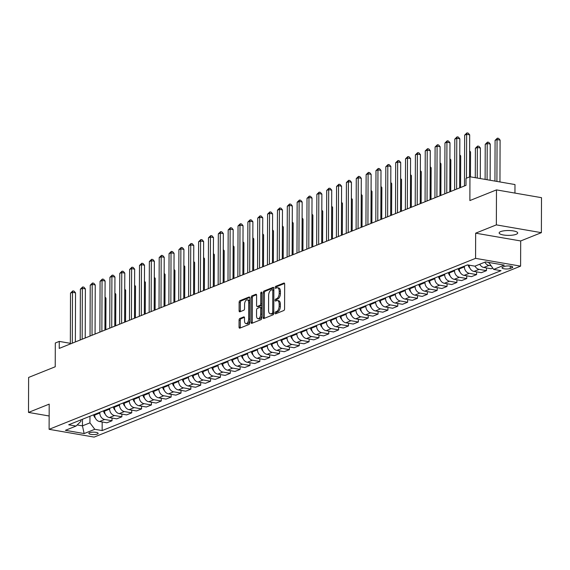 <?xml version="1.0" encoding="UTF-8"?>
<svg xmlns="http://www.w3.org/2000/svg" width="570" height="570" viewBox="0 0 570 570"><rect width="100%" height="100%" fill="white"/><g stroke="black" fill="none" stroke-linecap="round" stroke-linejoin="round"><path stroke-width="0.85" d="M275.039 313.072A0.997 0.52 -80.2 0 0 275.41 313.842A0.997 0.52 -80.2 0 0 275.581 313.821L283.803 310.522A1.425 0.748 -80.2 0 0 284.58 308.84L284.665 284.117A1.425 0.748 -80.2 0 0 284.131 283.026A1.425 0.748 -80.2 0 0 283.896 283.055L275.673 286.347A0.997 0.52 -80.2 0 0 275.132 287.529A0.997 0.52 -80.2 0 0 275.502 288.292A0.997 0.52 -80.2 0 0 275.666 288.27L276.735 287.843A4.553 2.387 -80.2 0 1 277.49 287.75A4.553 2.387 -80.2 0 1 279.193 291.249L279.186 293.308A4.553 2.387 -80.2 0 1 276.692 298.694L275.631 299.122A0.997 0.52 -80.2 0 0 275.082 300.305A0.997 0.52 -80.2 0 0 275.46 301.067A0.997 0.52 -80.2 0 0 275.623 301.046L276.685 300.618A4.553 2.387 -80.2 0 1 277.447 300.525A4.553 2.387 -80.2 0 1 279.15 304.024L279.143 306.083A4.553 2.387 -80.2 0 1 276.649 311.469L275.588 311.897A0.997 0.52 -80.2 0 0 275.039 313.072M277.447 300.525L278.666 300.739A4.553 2.387 -80.2 0 1 280.362 304.23L280.355 306.29A4.553 2.387 -80.2 0 1 277.868 311.683L276.799 312.111A0.997 0.52 -80.2 0 0 276.258 313.286A0.997 0.52 -80.2 0 0 276.279 313.543M284.565 283.482L276.892 286.56A0.997 0.52 -80.2 0 0 276.35 287.736A0.997 0.52 -80.2 0 0 276.365 287.993M277.49 287.75L278.709 287.964A4.553 2.387 -80.2 0 1 280.411 291.455L280.404 293.522A4.553 2.387 -80.2 0 1 277.911 298.908L276.849 299.336A0.997 0.52 -80.2 0 0 276.3 300.511A0.997 0.52 -80.2 0 0 276.322 300.768M516.206 234.298A9.277 2.43 -179.8 0 0 517.702 232.988A9.277 2.43 -179.8 0 0 511.055 230.636A9.277 2.43 -179.8 0 0 500.631 231.612A9.277 2.43 -179.8 0 0 499.142 232.923A9.277 2.43 -179.8 0 0 505.79 235.275A9.277 2.43 -179.8 0 0 516.206 234.298M97.392 434.048A4.638 1.211 -179.8 0 0 98.14 433.392A4.638 1.211 -179.8 0 0 94.82 432.21A4.638 1.211 -179.8 0 0 89.604 432.701A4.638 1.211 -179.8 0 0 88.863 433.357A4.638 1.211 -179.8 0 0 92.183 434.532A4.638 1.211 -179.8 0 0 97.392 434.048M239.849 318.473A1.425 0.748 -80.2 0 0 239.065 320.155L239.044 327.094A1.425 0.748 -80.2 0 0 239.571 328.185A1.425 0.748 -80.2 0 0 239.813 328.156L248.94 324.501A1.425 0.748 -80.2 0 0 249.724 322.812L249.81 298.089A1.425 0.748 -80.2 0 0 249.275 296.998A1.425 0.748 -80.2 0 0 249.04 297.027L239.906 300.689A1.425 0.748 -80.2 0 0 239.129 302.371L239.101 310.75A1.425 0.748 -80.2 0 0 239.628 311.84A1.425 0.748 -80.2 0 0 239.87 311.811L243.775 310.244A1.425 0.748 -80.2 0 0 244.551 308.562L244.573 304.409A3.805 1.995 -80.2 0 1 247.287 299.827A3.805 1.995 -80.2 0 1 248.712 302.748L248.655 319.022A3.805 1.995 -80.2 0 1 245.934 323.603A3.805 1.995 -80.2 0 1 244.516 320.682L244.523 317.974A1.425 0.748 -80.2 0 0 243.989 316.877A1.425 0.748 -80.2 0 0 243.753 316.906L239.849 318.473L241.06 318.687A1.425 0.748 -80.2 0 0 240.284 320.368L240.262 327.308A1.425 0.748 -80.2 0 0 240.355 327.942M496.356 224.879L475.658 233.173L520.688 240.953L541.379 232.66L496.356 224.879L496.477 189.895L469.872 200.562L469.951 176.771L466.011 178.353L465.989 185.35L59.23 348.405L59.252 341.409L55.311 342.99L55.226 366.774L28.621 377.44L28.5 412.424L49.148 415.993M475.658 233.173L475.572 258.36L49.105 429.317L49.191 404.13L28.5 412.424M263.105 317.447A1.425 0.748 -80.2 0 0 263.639 318.537A1.425 0.748 -80.2 0 0 263.874 318.509L273.009 314.854A1.425 0.748 -80.2 0 0 273.785 313.165L273.871 288.441A1.425 0.748 -80.2 0 0 273.336 287.351A1.425 0.748 -80.2 0 0 273.101 287.38L263.974 291.042A1.425 0.748 -80.2 0 0 263.19 292.724L263.105 317.447L264.323 317.661A1.425 0.748 -80.2 0 0 264.423 318.295M260.974 319.677L251.84 323.333A1.425 0.748 -80.2 0 1 251.605 323.361A1.425 0.748 -80.2 0 1 251.078 322.271L251.163 297.547A1.425 0.748 -80.2 0 1 251.94 295.866L255.845 294.298A1.425 0.748 -80.2 0 1 256.087 294.27A1.425 0.748 -80.2 0 1 256.614 295.36L256.578 305.385A1.425 0.748 -80.2 0 0 257.113 306.482A1.425 0.748 -80.2 0 0 257.348 306.453L259.941 305.413A1.425 0.748 -80.2 0 0 260.718 303.732L260.754 293.286A0.997 0.52 -80.2 0 1 261.466 292.089A0.997 0.52 -80.2 0 1 261.844 292.852L261.751 317.989A1.425 0.748 -80.2 0 1 260.974 319.677M496.477 189.895L541.5 197.676L541.379 232.66M504.45 266.475L502.719 267.166A4.496 1.176 -179.8 0 0 501.992 267.8A4.496 1.176 -179.8 0 0 505.212 268.94A4.496 1.176 -179.8 0 0 510.257 268.47L511.995 267.779A4.496 1.176 -179.8 0 0 512.715 267.138A4.496 1.176 -179.8 0 0 509.495 265.998A4.496 1.176 -179.8 0 0 504.45 266.475M475.572 258.36L520.595 266.14L94.128 437.097L49.105 429.317M102.173 421.985L102.144 430.571L501.023 270.672L493.663 269.403L504.3 265.136L485.562 261.894L474.917 266.161L467.557 264.893L68.678 424.785L76.045 426.061L80.933 421.301L80.933 419.876M102.144 430.571L94.784 429.296L84.139 433.563L65.4 430.329L76.045 426.061M514.945 193.088L514.981 184.552L469.951 176.771M520.688 240.953L520.595 266.14M70.345 343.325L59.252 341.409M493.663 269.403L488.811 262.457M488.811 262.962L489.694 262.613M82.472 419.256L82.443 425.861L89.932 422.862L89.96 416.257M112.026 418.031L112.019 420.745L106.896 422.798L99.536 421.522A5.8 4.702 -111.8 0 1 94.684 415.088L94.684 414.361M112.019 420.745L104.659 419.47A5.8 4.702 -111.8 0 1 99.807 413.029L99.814 412.309M121.88 414.084L121.873 416.791L116.75 418.85L109.383 417.575A5.8 4.702 -111.8 0 1 104.538 411.134L104.538 410.414M121.873 416.791L114.513 415.523A5.8 4.702 -111.8 0 1 109.661 409.082L109.668 408.355M131.734 410.129L131.727 412.844L126.604 414.896L119.237 413.628A5.8 4.702 -111.8 0 1 114.392 407.187L114.392 406.46M131.727 412.844L124.367 411.569A5.8 4.702 -111.8 0 1 119.515 405.135L119.522 404.408M141.588 406.182L141.581 408.897L136.458 410.949L129.091 409.673A5.8 4.702 -111.8 0 1 124.246 403.239L124.246 402.513M141.581 408.897L134.221 407.621A5.8 4.702 -111.8 0 1 129.369 401.18L129.376 400.461M151.442 402.235L151.435 404.942L146.312 406.994L138.945 405.726A5.8 4.702 -111.8 0 1 134.1 399.285L134.1 398.558M151.435 404.942L144.075 403.674A5.8 4.702 -111.8 0 1 139.222 397.233L139.222 396.506M161.296 398.28L161.289 400.995L156.166 403.047L148.799 401.772A5.8 4.702 -111.8 0 1 143.953 395.338L143.953 394.611M161.289 400.995L153.928 399.72A5.8 4.702 -111.8 0 1 149.076 393.286L149.076 392.559M171.15 394.333L171.142 397.041L166.02 399.1L158.652 397.824A5.8 4.702 -111.8 0 1 153.807 391.383L153.807 390.664M171.142 397.041L163.775 395.772A5.8 4.702 -111.8 0 1 158.93 389.331L158.93 388.605M181.004 390.379L180.996 393.093L175.874 395.145L168.506 393.877A5.8 4.702 -111.8 0 1 163.661 387.436L163.661 386.709M180.996 393.093L173.629 391.818A5.8 4.702 -111.8 0 1 168.784 385.384L168.784 384.657M190.857 386.432L190.85 389.146L185.727 391.198L178.36 389.923A5.8 4.702 -111.8 0 1 173.515 383.489L173.515 382.762M190.85 389.146L183.483 387.871A5.8 4.702 -111.8 0 1 178.638 381.43L178.638 380.71M200.711 382.484L200.704 385.192L195.581 387.251L188.214 385.976A5.8 4.702 -111.8 0 1 183.369 379.534L183.369 378.815M200.704 385.192L193.337 383.924A5.8 4.702 -111.8 0 1 188.492 377.482L188.492 376.756M210.565 378.53L210.558 381.245L205.435 383.297L198.068 382.028A5.8 4.702 -111.8 0 1 193.223 375.587L193.223 374.861M210.558 381.245L203.191 379.969A5.8 4.702 -111.8 0 1 198.346 373.535L198.346 372.809M220.419 374.583L220.412 377.29L215.289 379.349L207.922 378.074A5.8 4.702 -111.8 0 1 203.077 371.633L203.077 370.913M220.412 377.29L213.045 376.022A5.8 4.702 -111.8 0 1 208.2 369.581L208.2 368.854M230.273 370.628L230.266 373.343L225.136 375.395L217.776 374.127A5.8 4.702 -111.8 0 1 212.931 367.686L212.931 366.959M230.266 373.343L222.898 372.068A5.8 4.702 -111.8 0 1 218.054 365.634L218.054 364.907M240.127 366.681L240.12 369.396L234.99 371.448L227.63 370.172A5.8 4.702 -111.8 0 1 222.785 363.738L222.785 363.012M240.12 369.396L232.752 368.12A5.8 4.702 -111.8 0 1 227.907 361.679L227.907 360.96M249.981 362.734L249.974 365.441L244.844 367.5L237.483 366.225A5.8 4.702 -111.8 0 1 232.638 359.784L232.638 359.064M249.974 365.441L242.606 364.173A5.8 4.702 -111.8 0 1 237.761 357.732L237.761 357.005M259.834 358.779L259.827 361.494L254.697 363.546L247.337 362.278A5.8 4.702 -111.8 0 1 242.492 355.837L242.492 355.11M259.827 361.494L252.46 360.219A5.8 4.702 -111.8 0 1 247.615 353.785L247.615 353.058M269.688 354.832L269.681 357.54L264.551 359.599L257.191 358.323A5.8 4.702 -111.8 0 1 252.346 351.889L252.346 351.163M269.681 357.54L262.314 356.271A5.8 4.702 -111.8 0 1 257.469 349.83L257.469 349.104M279.542 350.878L279.528 353.592L274.405 355.644L267.045 354.376A5.8 4.702 -111.8 0 1 262.2 347.935L262.2 347.208M279.528 353.592L272.168 352.324A5.8 4.702 -111.8 0 1 267.323 345.883L267.323 345.156M289.396 346.93L289.382 349.645L284.259 351.697L276.899 350.422A5.8 4.702 -111.8 0 1 272.054 343.988L272.054 343.261M289.382 349.645L282.022 348.37A5.8 4.702 -111.8 0 1 277.177 341.929L277.177 341.209M299.25 342.983L299.236 345.691L294.113 347.75L286.753 346.474A5.8 4.702 -111.8 0 1 281.908 340.034L281.908 339.314M299.236 345.691L291.876 344.423A5.8 4.702 -111.8 0 1 287.031 337.982L287.031 337.255M309.104 339.029L309.09 341.743L303.967 343.796L296.607 342.527A5.8 4.702 -111.8 0 1 291.762 336.086L291.762 335.36M309.09 341.743L301.73 340.468A5.8 4.702 -111.8 0 1 296.885 334.034L296.885 333.308M318.958 335.082L318.943 337.796L313.821 339.848L306.461 338.573A5.8 4.702 -111.8 0 1 301.615 332.139L301.615 331.412M318.943 337.796L311.583 336.521A5.8 4.702 -111.8 0 1 306.738 330.08L306.738 329.36M328.812 331.134L328.797 333.842L323.674 335.894L316.314 334.626A5.8 4.702 -111.8 0 1 311.469 328.185L311.469 327.458M328.797 333.842L321.437 332.574A5.8 4.702 -111.8 0 1 316.592 326.133L316.592 325.406M338.666 327.18L338.651 329.895L333.528 331.947L326.168 330.671A5.8 4.702 -111.8 0 1 321.316 324.237L321.323 323.511M338.651 329.895L331.291 328.619A5.8 4.702 -111.8 0 1 326.446 322.185L326.446 321.459M348.519 323.233L348.505 325.94L343.382 327.999L336.022 326.724A5.8 4.702 -111.8 0 1 331.17 320.283L331.177 319.563M348.505 325.94L341.145 324.672A5.8 4.702 -111.8 0 1 336.3 318.231L336.3 317.504M358.373 319.278L358.359 321.993L353.236 324.045L345.876 322.777A5.8 4.702 -111.8 0 1 341.024 316.336L341.031 315.609M358.359 321.993L350.999 320.718A5.8 4.702 -111.8 0 1 346.154 314.284L346.154 313.557M368.227 315.331L368.213 318.046L363.09 320.098L355.73 318.822A5.8 4.702 -111.8 0 1 350.878 312.389L350.885 311.662M368.213 318.046L360.853 316.77A5.8 4.702 -111.8 0 1 356.008 310.329L356.008 309.61M378.081 311.384L378.067 314.091L372.944 316.143L365.584 314.875A5.8 4.702 -111.8 0 1 360.732 308.434L360.739 307.707M378.067 314.091L370.707 312.823A5.8 4.702 -111.8 0 1 365.862 306.382L365.862 305.655M387.935 307.43L387.921 310.144L382.798 312.196L375.438 310.928A5.8 4.702 -111.8 0 1 370.586 304.487L370.593 303.76M387.921 310.144L380.56 308.869A5.8 4.702 -111.8 0 1 375.708 302.435L375.716 301.708M397.789 303.482L397.774 306.19L392.652 308.249L385.291 306.974A5.8 4.702 -111.8 0 1 380.439 300.533L380.447 299.813M397.774 306.19L390.414 304.921A5.8 4.702 -111.8 0 1 385.562 298.481L385.569 297.754M407.636 299.528L407.628 302.243L402.505 304.294L395.145 303.026A5.8 4.702 -111.8 0 1 390.293 296.585L390.3 295.858M407.628 302.243L400.268 300.967A5.8 4.702 -111.8 0 1 395.416 294.533L395.423 293.807M417.489 295.581L417.482 298.295L412.359 300.347L404.999 299.072A5.8 4.702 -111.8 0 1 400.147 292.638L400.154 291.911M417.482 298.295L410.122 297.02A5.8 4.702 -111.8 0 1 405.27 290.579L405.277 289.859M427.343 291.633L427.336 294.341L422.213 296.4L414.853 295.125A5.8 4.702 -111.8 0 1 410.001 288.684L410.008 287.964M427.336 294.341L419.976 293.073A5.8 4.702 -111.8 0 1 415.124 286.632L415.131 285.905M437.197 287.679L437.19 290.394L432.067 292.446L424.707 291.177A5.8 4.702 -111.8 0 1 419.855 284.736L419.862 284.01M437.19 290.394L429.83 289.118A5.8 4.702 -111.8 0 1 424.978 282.684L424.985 281.958M447.051 283.732L447.044 286.439L441.921 288.498L434.561 287.223A5.8 4.702 -111.8 0 1 429.709 280.782L429.716 280.062M447.044 286.439L439.684 285.171A5.8 4.702 -111.8 0 1 434.832 278.73L434.839 278.003M456.905 279.777L456.898 282.492L451.775 284.544L444.415 283.276A5.8 4.702 -111.8 0 1 439.563 276.835L439.57 276.108M456.898 282.492L449.538 281.217A5.8 4.702 -111.8 0 1 444.685 274.783L444.693 274.056M466.759 275.83L466.752 278.545L461.629 280.597L454.269 279.321A5.8 4.702 -111.8 0 1 449.416 272.887L449.416 272.161M466.752 278.545L459.392 277.269A5.8 4.702 -111.8 0 1 454.539 270.828L454.547 270.109M476.613 271.883L476.606 274.59L471.483 276.649L464.123 275.374A5.8 4.702 -111.8 0 1 459.27 268.933L459.27 268.214M476.606 274.59L469.245 273.322A5.8 4.702 -111.8 0 1 464.393 266.881L464.4 266.154M77.178 424.949L82.443 425.861L84.139 433.563M490.92 265.762L488.953 265.421A5.8 4.702 -111.8 0 1 484.878 262.171M479.755 264.224A5.8 4.702 -111.8 0 0 483.823 267.472L491.19 268.748L492.708 268.135M486.466 267.929L486.459 270.643L479.099 269.368A5.8 4.702 -111.8 0 1 475.024 266.119M469.124 265.164A5.8 4.702 -111.8 0 0 473.969 271.427L481.337 272.695L486.459 270.643M89.932 422.862L94.784 429.296M273.771 287.807L265.185 291.249A1.425 0.748 -80.2 0 0 264.409 292.937L264.323 317.661M272.161 313.272A0.997 0.52 -80.2 0 0 272.709 312.089L272.781 290.387A0.997 0.52 -80.2 0 0 272.41 289.624A0.997 0.52 -80.2 0 0 272.246 289.645L271.12 290.094A4.553 2.387 -80.2 0 0 268.634 295.481L268.577 310.315A4.553 2.387 -80.2 0 0 270.28 313.814A4.553 2.387 -80.2 0 0 271.042 313.721L273.379 313.479A0.997 0.52 -80.2 0 0 273.785 312.994M273.864 290.016A0.997 0.52 -80.2 0 0 273.629 289.838A0.997 0.52 -80.2 0 0 273.465 289.852L272.56 289.703M270.28 313.814L271.498 314.02A4.553 2.387 -80.2 0 0 272.253 313.928L271.042 313.721M273.379 313.479L272.253 313.928M256.521 294.726L253.158 296.072A1.425 0.748 -80.2 0 0 252.375 297.761L252.289 322.485A1.425 0.748 -80.2 0 0 252.389 323.119M258.117 306.582A1.425 0.748 -80.2 0 0 258.331 306.689A1.425 0.748 -80.2 0 0 258.566 306.66L261.16 305.62A1.425 0.748 -80.2 0 0 261.801 304.772M256.543 315.794A3.805 1.995 -80.2 0 0 257.968 318.716A3.805 1.995 -80.2 0 0 260.682 314.134L260.704 308.399A1.425 0.748 -80.2 0 0 260.177 307.308A1.425 0.748 -80.2 0 0 259.934 307.337L257.341 308.377A1.425 0.748 -80.2 0 0 256.564 310.059L256.543 315.794M257.968 318.716L259.186 318.922A3.805 1.995 -80.2 0 0 261.758 315.709M261.787 307.886A1.425 0.748 -80.2 0 0 261.388 307.515A1.425 0.748 -80.2 0 0 261.153 307.543M244.423 317.34L241.06 318.687M245.934 323.603L247.152 323.817A3.805 1.995 -80.2 0 0 249.731 320.596M249.795 301.701A3.805 1.995 -80.2 0 0 248.506 300.034L247.287 299.827M249.71 297.454L241.124 300.896A1.425 0.748 -80.2 0 0 240.348 302.584L240.319 310.956A1.425 0.748 -80.2 0 0 240.412 311.598M499.954 181.958L500.097 140.106L497.054 139.586L495.088 140.37L494.945 181.089M496.912 181.431L497.054 139.586L497.389 138.161L498.6 138.368L500.097 140.106M495.088 140.37L497.389 138.161M469.53 176.942L469.68 134.848L466.638 134.328L466.481 178.161M464.664 135.111L466.965 132.903L466.638 134.328L464.664 135.111L464.486 185.948M466.965 132.903L468.184 133.109L469.68 134.848M490.122 180.255L490.25 144.06L487.207 143.533L485.234 144.324L485.113 179.393M487.079 179.728L487.207 143.533L487.535 142.108L488.747 142.322L490.25 144.06M485.234 144.324L487.535 142.108M469.815 267.993A3.84 3.114 -111.8 0 1 468.846 266.732L467.934 264.957M480.289 178.553L480.396 148.008L477.354 147.48L475.38 148.271L475.28 177.69M477.247 178.032L477.354 147.48L477.681 146.055L478.893 146.269L480.396 148.008M475.38 148.271L477.681 146.055M459.962 271.94A3.84 3.114 -111.8 0 1 458.993 270.679L457.988 268.727M470.45 176.857L470.542 151.955L469.616 151.798M469.623 150.893L470.542 151.955M459.655 187.886L459.826 138.802L456.784 138.275L456.606 189.105M454.81 139.066L457.111 136.85L456.784 138.275L454.81 139.066L454.632 189.895M457.111 136.85L458.33 137.064L459.826 138.802M449.801 191.834L449.972 142.749L446.93 142.222L446.752 193.059M444.956 143.013L447.258 140.797L446.93 142.222L444.956 143.013L444.778 193.85M447.258 140.797L448.476 141.011L449.972 142.749M439.947 195.788L440.118 146.704L437.076 146.177L436.898 197.006M435.102 146.967L437.404 144.751L437.076 146.177L435.102 146.967L434.924 197.797M437.404 144.751L438.622 144.958L440.118 146.704M450.108 275.894A3.84 3.114 -111.8 0 1 449.139 274.633L448.134 272.674M460.574 187.516L460.688 155.909L459.762 155.752M459.769 154.84L460.688 155.909M430.094 199.735L430.264 150.651L427.222 150.124L427.044 200.961M425.249 150.915L427.55 148.699L427.222 150.124L425.249 150.915L425.07 201.752M427.55 148.699L428.768 148.912L430.264 150.651M440.254 279.841A3.84 3.114 -111.8 0 1 439.285 278.58L438.28 276.628M450.72 191.463L450.834 159.857L449.908 159.7M449.915 158.795L450.834 159.857M430.4 283.796A3.84 3.114 -111.8 0 1 429.431 282.528L428.426 280.575M440.867 195.417L440.981 163.811L440.054 163.647M440.061 162.742L440.981 163.811M420.546 287.743A3.84 3.114 -111.8 0 1 419.584 286.482L418.572 284.53M431.013 199.365L431.127 167.758L430.2 167.601M430.207 166.689L431.127 167.758M410.692 291.69A3.84 3.114 -111.8 0 1 409.73 290.429L408.719 288.477M421.159 203.319L421.273 171.705L420.354 171.549M420.354 170.644L421.273 171.705M400.838 295.645A3.84 3.114 -111.8 0 1 399.876 294.384L398.865 292.424M411.305 207.266L411.419 175.66L410.5 175.496M410.5 174.591L411.419 175.66M420.24 203.69L420.411 154.598L417.368 154.071L417.19 204.908M415.395 154.862L417.696 152.653L417.368 154.071L415.395 154.862L415.216 205.699M417.696 152.653L418.914 152.86L420.411 154.598M410.386 207.637L410.557 158.553L407.514 158.025L407.336 208.855M405.541 158.816L407.842 156.6L407.514 158.025L405.541 158.816L405.363 209.646M407.842 156.6L409.06 156.807L410.557 158.553M400.532 211.584L400.703 162.5L397.661 161.973L397.482 212.81M395.687 162.763L397.988 160.548L397.661 161.973L395.687 162.763L395.509 213.6M397.988 160.548L399.207 160.761L400.703 162.5M390.678 215.538L390.849 166.447L387.807 165.927L387.628 216.757M385.833 166.718L388.134 164.502L387.807 165.927L385.833 166.718L385.655 217.548M388.134 164.502L389.353 164.709L390.849 166.447M380.824 219.486L380.995 170.401L377.953 169.874L377.775 220.711M375.979 170.665L378.28 168.449L377.953 169.874L375.979 170.665L375.801 221.502M378.28 168.449L379.499 168.663L380.995 170.401M390.984 299.592A3.84 3.114 -111.8 0 1 390.022 298.331L389.011 296.379M401.451 211.214L401.565 179.607L400.646 179.45M400.646 178.545L401.565 179.607M370.97 223.44L371.141 174.349L368.099 173.822L367.921 224.658M366.125 174.612L368.427 172.404L368.099 173.822L366.125 174.612L365.947 225.449M368.427 172.404L369.645 172.61L371.141 174.349M381.13 303.546A3.84 3.114 -111.8 0 1 380.169 302.278L379.157 300.326M391.597 215.168L391.711 183.561L390.792 183.397M390.792 182.493L391.711 183.561M361.116 227.387L361.287 178.303L358.245 177.776L358.067 228.606M356.271 178.567L358.573 176.351L358.245 177.776L356.271 178.567L356.1 229.397M358.573 176.351L359.791 176.558L361.287 178.303M371.277 307.494A3.84 3.114 -111.8 0 1 370.315 306.233L369.303 304.273M381.743 219.115L381.857 187.509L380.938 187.352M380.938 186.44L381.857 187.509M351.262 231.335L351.434 182.25L348.391 181.723L348.213 232.56M346.418 182.514L348.719 180.298L348.391 181.723L346.418 182.514L346.246 233.351M348.719 180.298L349.937 180.512L351.434 182.25M361.423 311.441A3.84 3.114 -111.8 0 1 360.461 310.18L359.449 308.228M371.889 223.07L372.003 191.456L371.084 191.299M371.084 190.394L372.003 191.456M341.409 235.289L341.58 186.198L338.537 185.678L338.359 236.507M336.564 186.461L338.865 184.253L338.537 185.678L336.564 186.461L336.393 237.298M338.865 184.253L340.083 184.459L341.58 186.198M351.569 315.395A3.84 3.114 -111.8 0 1 350.607 314.127L349.595 312.175M362.036 227.017L362.149 195.41L361.23 195.246M361.23 194.341L362.149 195.41M331.555 239.236L331.726 190.152L328.683 189.625L328.505 240.462M326.71 190.416L329.011 188.2L328.683 189.625L326.71 190.416L326.539 241.245M329.011 188.2L330.23 188.413L331.726 190.152M341.715 319.343A3.84 3.114 -111.8 0 1 340.753 318.081L339.741 316.129M352.182 230.964L352.296 199.358L351.377 199.201M351.377 198.296L352.296 199.358M321.701 243.183L321.872 194.099L318.829 193.572L318.651 244.409M316.863 194.363L319.157 192.147L318.829 193.572L316.863 194.363L316.685 245.2M319.157 192.147L320.376 192.361L321.872 194.099M331.861 323.297A3.84 3.114 -111.8 0 1 330.899 322.029L329.887 320.076M342.328 234.918L342.442 203.312L341.523 203.148M341.523 202.243L342.442 203.312M322.007 327.244A3.84 3.114 -111.8 0 1 321.045 325.983L320.034 324.024M332.474 238.866L332.588 207.259L331.669 207.102M331.669 206.19L332.588 207.259M312.153 331.191A3.84 3.114 -111.8 0 1 311.192 329.93L310.18 327.978M322.62 242.82L322.734 211.206L321.815 211.05M321.815 210.145L322.734 211.206M302.299 335.146A3.84 3.114 -111.8 0 1 301.338 333.878L300.326 331.925M312.766 246.767L312.88 215.161L311.961 214.997M311.961 214.092L312.88 215.161M292.446 339.093A3.84 3.114 -111.8 0 1 291.484 337.832L290.472 335.88M302.919 250.715L303.026 219.108L302.107 218.951M302.107 218.046L303.026 219.108M282.592 343.04A3.84 3.114 -111.8 0 1 281.63 341.779L280.618 339.827M293.065 254.669L293.172 223.062L292.253 222.898M292.253 221.994L293.172 223.062M272.738 346.995A3.84 3.114 -111.8 0 1 271.776 345.733L270.764 343.774M283.212 258.616L283.318 227.01L282.399 226.853M282.399 225.941L283.318 227.01M262.884 350.942A3.84 3.114 -111.8 0 1 261.922 349.681L260.91 347.729M273.358 262.57L273.465 230.957L272.546 230.8M272.546 229.895L273.465 230.957M253.03 354.896A3.84 3.114 -111.8 0 1 252.068 353.628L251.057 351.676M263.504 266.518L263.611 234.911L262.692 234.747M262.692 233.843L263.611 234.911M243.176 358.844A3.84 3.114 -111.8 0 1 242.214 357.582L241.203 355.63M253.65 270.465L253.757 238.859L252.838 238.702M252.838 237.797L253.757 238.859M233.322 362.791A3.84 3.114 -111.8 0 1 232.361 361.53L231.349 359.577M243.796 274.419L243.903 242.806L242.984 242.649M242.984 241.744L243.903 242.806M223.469 366.745A3.84 3.114 -111.8 0 1 222.507 365.484L221.502 363.525M233.942 278.367L234.049 246.76L233.13 246.603M233.13 245.691L234.049 246.76M213.615 370.692A3.84 3.114 -111.8 0 1 212.653 369.431L211.648 367.479M224.088 282.314L224.195 250.707L223.276 250.551M223.276 249.646L224.195 250.707M203.761 374.647A3.84 3.114 -111.8 0 1 202.799 373.378L201.794 371.426M214.235 286.268L214.341 254.662L213.422 254.498M213.429 253.593L214.341 254.662M193.907 378.594A3.84 3.114 -111.8 0 1 192.945 377.333L191.94 375.381M204.381 290.216L204.488 258.609L203.568 258.452M203.576 257.54L204.488 258.609M184.053 382.541A3.84 3.114 -111.8 0 1 183.091 381.28L182.087 379.328M194.527 294.17L194.634 262.556L193.715 262.399M193.722 261.495L194.634 262.556M174.199 386.496A3.84 3.114 -111.8 0 1 173.237 385.234L172.233 383.275M184.673 298.117L184.78 266.511L183.861 266.347M183.868 265.442L184.78 266.511M164.345 390.443A3.84 3.114 -111.8 0 1 163.383 389.182L162.379 387.23M174.819 302.064L174.926 270.458L174.007 270.301M174.014 269.396L174.926 270.458M311.847 247.138L312.018 198.054L308.976 197.526L308.798 248.356M307.009 198.317L309.303 196.101L308.976 197.526L307.009 198.317L306.831 249.147M309.303 196.101L310.522 196.308L312.018 198.054M301.993 251.085L302.164 202.001L299.122 201.474L298.944 252.311M297.155 202.264L299.45 200.049L299.122 201.474L297.155 202.264L296.977 253.101M299.45 200.049L300.668 200.262L302.164 202.001M292.139 255.039L292.31 205.948L289.268 205.428L289.09 256.258M287.301 206.212L289.596 204.003L289.268 205.428L287.301 206.212L287.123 257.049M289.596 204.003L290.814 204.21L292.31 205.948M282.285 258.987L282.456 209.903L279.414 209.375L279.236 260.212M277.447 210.166L279.742 207.95L279.414 209.375L277.447 210.166L277.269 260.996M279.742 207.95L280.96 208.164L282.456 209.903M272.432 262.934L272.603 213.85L269.56 213.322L269.382 264.159M267.594 214.113L269.888 211.897L269.56 213.322L267.594 214.113L267.416 264.95M269.888 211.897L271.106 212.111L272.603 213.85M262.578 266.888L262.749 217.804L259.706 217.277L259.528 268.107M257.74 218.068L260.034 215.852L259.706 217.277L257.74 218.068L257.562 268.897M260.034 215.852L261.252 216.059L262.749 217.804M252.724 270.836L252.895 221.751L249.852 221.224L249.674 272.061M247.886 222.015L250.18 219.799L249.852 221.224L247.886 222.015L247.708 272.852M250.18 219.799L251.398 220.013L252.895 221.751M242.87 274.79L243.041 225.699L239.998 225.179L239.82 276.008M238.032 225.962L240.326 223.754L239.998 225.179L238.032 225.962L237.854 276.799M240.326 223.754L241.545 223.96L243.041 225.699M233.016 278.737L233.187 229.653L230.145 229.126L229.966 279.956M228.178 229.917L230.472 227.701L230.145 229.126L228.178 229.917L228 280.746M230.472 227.701L231.691 227.915L233.187 229.653M223.162 282.684L223.333 233.6L220.291 233.073L220.113 283.91M218.324 233.864L220.618 231.648L220.291 233.073L218.324 233.864L218.146 284.701M220.618 231.648L221.837 231.862L223.333 233.6M213.308 286.639L213.479 237.547L210.437 237.027L210.259 287.857M208.47 237.818L210.765 235.602L210.437 237.027L208.47 237.818L208.292 288.648M210.765 235.602L211.983 235.809L213.479 237.547M203.454 290.586L203.625 241.502L200.583 240.975L200.412 291.812M198.617 241.766L200.911 239.55L200.583 240.975L198.617 241.766L198.438 292.602M200.911 239.55L202.129 239.763L203.625 241.502M193.601 294.54L193.772 245.449L190.729 244.922L190.558 295.759M188.763 245.713L191.057 243.504L190.729 244.922L188.763 245.713L188.585 296.55M191.057 243.504L192.275 243.711L193.772 245.449M183.747 298.488L183.918 249.404L180.875 248.876L180.704 299.706M178.909 249.667L181.203 247.451L180.875 248.876L178.909 249.667L178.731 300.497M181.203 247.451L182.421 247.658L183.918 249.404M173.893 302.435L174.064 253.351L171.029 252.823L170.85 303.66M169.055 253.614L171.356 251.398L171.029 252.823L169.055 253.614L168.877 304.451M171.356 251.398L172.567 251.612L174.064 253.351M164.039 306.389L164.217 257.298L161.175 256.778L160.996 307.608M159.201 257.569L161.502 255.353L161.175 256.778L159.201 257.569L159.023 308.399M161.502 255.353L162.714 255.56L164.217 257.298M154.185 310.337L154.363 261.252L151.321 260.725L151.143 311.562M149.347 261.516L151.649 259.3L151.321 260.725L149.347 261.516L149.169 312.346M151.649 259.3L152.86 259.514L154.363 261.252M144.338 314.284L144.509 265.2L141.467 264.672L141.289 315.509M139.493 265.463L141.795 263.255L141.467 264.672L139.493 265.463L139.315 316.3M141.795 263.255L143.006 263.461L144.509 265.2M154.491 394.397A3.84 3.114 -111.8 0 1 153.529 393.129L152.525 391.177M164.965 306.019L165.072 274.412L164.153 274.248M164.16 273.344L165.072 274.412M134.484 318.238L134.655 269.154L131.613 268.627L131.435 319.457M129.639 269.418L131.941 267.202L131.613 268.627L129.639 269.418L129.461 320.247M131.941 267.202L133.152 267.408L134.655 269.154M144.638 398.345A3.84 3.114 -111.8 0 1 143.676 397.083L142.671 395.124M155.111 309.966L155.218 278.36L154.299 278.203M154.306 277.291L155.218 278.36M124.63 322.185L124.802 273.101L121.759 272.574L121.581 323.411M119.786 273.365L122.087 271.149L121.759 272.574L119.786 273.365L119.607 324.202M122.087 271.149L123.298 271.363L124.802 273.101M134.784 402.292A3.84 3.114 -111.8 0 1 133.822 401.031L132.817 399.078M145.257 313.92L145.364 282.307L144.445 282.15M144.452 281.245L145.364 282.307M114.777 326.14L114.948 277.048L111.905 276.528L111.727 327.358M109.932 277.312L112.233 275.103L111.905 276.528L109.932 277.312L109.754 328.149M112.233 275.103L113.444 275.31L114.948 277.048M124.93 406.246A3.84 3.114 -111.8 0 1 123.968 404.978L122.963 403.026M135.404 317.868L135.51 286.261L134.591 286.097M134.598 285.192L135.51 286.261M104.923 330.087L105.094 281.003L102.051 280.476L101.873 331.312M100.078 281.267L102.379 279.051L102.051 280.476L100.078 281.267L99.9 332.096M102.379 279.051L103.59 279.264L105.094 281.003M115.083 410.193A3.84 3.114 -111.8 0 1 114.114 408.932L113.109 406.98M125.55 321.815L125.657 290.208L124.737 290.052M124.745 289.147L125.657 290.208M95.069 334.034L95.24 284.95L92.198 284.423L92.019 335.26M90.224 285.214L92.525 282.998L92.198 284.423L90.224 285.214L90.046 336.051M92.525 282.998L93.744 283.212L95.24 284.95M105.229 414.148A3.84 3.114 -111.8 0 1 104.26 412.88L103.255 410.927M115.696 325.769L115.81 294.163L114.884 293.999M114.891 293.094L115.81 294.163M85.215 337.989L85.386 288.905L82.344 288.377L82.165 339.207M80.37 289.168L82.671 286.952L82.344 288.377L80.37 289.168L80.192 339.998M82.671 286.952L83.89 287.159L85.386 288.905M95.375 418.095A3.84 3.114 -111.8 0 1 94.406 416.834L93.402 414.875M105.842 329.716L105.956 298.11L105.03 297.953M105.037 297.041L105.956 298.11M75.361 341.936L75.532 292.852L72.49 292.325L72.312 343.161M70.516 293.115L72.818 290.899L72.49 292.325L70.516 293.115L70.338 343.952M72.818 290.899L74.036 291.113L75.532 292.852M94.684 415.088L99.807 413.029M104.538 411.134L109.661 409.082M114.392 407.187L119.515 405.135M124.246 403.239L129.369 401.18M134.1 399.285L139.222 397.233M143.953 395.338L149.076 393.286M153.807 391.383L158.93 389.331M163.661 387.436L168.784 385.384M173.515 383.489L178.638 381.43M183.369 379.534L188.492 377.482M193.223 375.587L198.346 373.535M203.077 371.633L208.2 369.581M212.931 367.686L218.054 365.634M222.785 363.738L227.907 361.679M232.638 359.784L237.761 357.732M242.492 355.837L247.615 353.785M252.346 351.889L257.469 349.83M262.2 347.935L267.323 345.883M272.054 343.988L277.177 341.929M281.908 340.034L287.031 337.982M291.762 336.086L296.885 334.034M301.615 332.139L306.738 330.08M311.469 328.185L316.592 326.133M321.316 324.237L326.446 322.185M331.17 320.283L336.3 318.231M341.024 316.336L346.154 314.284M350.878 312.389L356.008 310.329M360.732 308.434L365.862 306.382M370.586 304.487L375.708 302.435M380.439 300.533L385.562 298.481M390.293 296.585L395.416 294.533M400.147 292.638L405.27 290.579M410.001 288.684L415.124 286.632M419.855 284.736L424.978 282.684M429.709 280.782L434.832 278.73M439.563 276.835L444.685 274.783M449.416 272.887L454.539 270.828M459.27 268.933L464.393 266.881M483.823 267.472L488.953 265.421M473.969 271.427L479.099 269.368M464.123 275.374L469.245 273.322M454.269 279.321L459.392 277.269M444.415 283.276L449.538 281.217M434.561 287.223L439.684 285.171M424.707 291.177L429.83 289.118M414.853 295.125L419.976 293.073M404.999 299.072L410.122 297.02M395.145 303.026L400.268 300.967M385.291 306.974L390.414 304.921M375.438 310.928L380.56 308.869M365.584 314.875L370.707 312.823M355.73 318.822L360.853 316.77M345.876 322.777L350.999 320.718M336.022 326.724L341.145 324.672M326.168 330.671L331.291 328.619M316.314 334.626L321.437 332.574M306.461 338.573L311.583 336.521M296.607 342.527L301.73 340.468M286.753 346.474L291.876 344.423M276.899 350.422L282.022 348.37M267.045 354.376L272.168 352.324M257.191 358.323L262.314 356.271M247.337 362.278L252.46 360.219M237.483 366.225L242.606 364.173M227.63 370.172L232.752 368.12M217.776 374.127L222.898 372.068M207.922 378.074L213.045 376.022M198.068 382.028L203.191 379.969M188.214 385.976L193.337 383.924M178.36 389.923L183.483 387.871M168.506 393.877L173.629 391.818M158.652 397.824L163.775 395.772M148.799 401.772L153.928 399.72M138.945 405.726L144.075 403.674M129.091 409.673L134.221 407.621M119.237 413.628L124.367 411.569M109.383 417.575L114.513 415.523M99.536 421.522L104.659 419.47M511.995 266.496L511.995 267.779M510.271 266.083L510.257 268.47M277.868 311.683L276.649 311.469M280.355 306.29L279.143 306.083M280.362 304.23L279.15 304.024M276.849 299.336L275.631 299.122M277.911 298.908L276.692 298.694M280.404 293.522L279.186 293.308M280.411 291.455L279.193 291.249M276.892 286.56L275.673 286.347M284.344 283.133L283.896 283.055M276.799 312.111L275.588 311.897M264.409 292.937L263.19 292.724M265.185 291.249L263.974 291.042M273.557 287.458L273.101 287.38M273.785 312.274L272.709 312.089M273.864 290.579L272.781 290.387M252.289 322.485L251.078 322.271M252.375 297.761L251.163 297.547M253.158 296.072L251.94 295.866M256.3 294.377L255.845 294.298M258.566 306.66L257.348 306.453M261.16 305.62L259.941 305.413M261.801 303.917L260.718 303.732M261.837 293.479L260.754 293.286M261.765 314.319L260.682 314.134M261.787 308.584L260.704 308.399M244.202 316.984L243.753 316.906M249.731 319.214L248.655 319.022M249.788 302.934L248.712 302.748M240.319 310.956L239.101 310.75M240.348 302.584L239.129 302.371M241.124 300.896L239.906 300.689M249.489 297.105L249.04 297.027M240.262 327.308L239.044 327.094M240.284 320.368L239.065 320.155M468.846 266.732L469.302 266.546M458.993 270.679L459.449 270.501M449.139 274.633L449.595 274.448M439.285 278.58L439.741 278.395M429.431 282.528L429.887 282.349M419.584 286.482L420.033 286.297M409.73 290.429L410.186 290.244M399.876 294.384L400.332 294.198M390.022 298.331L390.478 298.146M380.169 302.278L380.625 302.1M370.315 306.233L370.771 306.047M360.461 310.18L360.917 309.995M350.607 314.127L351.063 313.949M340.753 318.081L341.209 317.896M330.899 322.029L331.355 321.851M321.045 325.983L321.501 325.798M311.192 329.93L311.647 329.745M301.338 333.878L301.794 333.699M291.484 337.832L291.94 337.647M281.63 341.779L282.086 341.601M271.776 345.733L272.232 345.548M261.922 349.681L262.378 349.495M252.068 353.628L252.524 353.45M242.214 357.582L242.67 357.397M232.361 361.53L232.816 361.352M222.507 365.484L222.963 365.299M212.653 369.431L213.109 369.246M202.799 373.378L203.255 373.2M192.945 377.333L193.401 377.148M183.091 381.28L183.547 381.095M173.237 385.234L173.693 385.049M163.383 389.182L163.839 388.997M153.529 393.129L153.986 392.951M143.676 397.083L144.132 396.898M133.822 401.031L134.278 400.845M123.968 404.978L124.424 404.8M114.114 408.932L114.57 408.747M104.26 412.88L104.716 412.701M94.406 416.834L94.862 416.649M273.629 289.838L272.41 289.624M258.331 306.689L257.113 306.482M261.388 307.515L260.177 307.308"/></g></svg>
